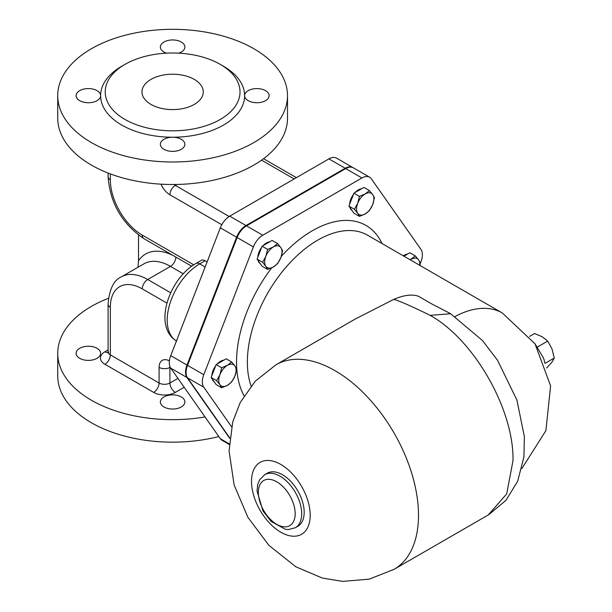 <?xml version="1.0" encoding="UTF-8"?>
<svg xmlns="http://www.w3.org/2000/svg" width="612" height="612" viewBox="0 0 612 612"><rect width="100%" height="100%" fill="white"/><g stroke="black" fill="none" stroke-linecap="round" stroke-linejoin="round"><path stroke-width="0.92" d="M57.735 95.656L57.735 118.17A114.888 66.333 0 0 0 172.622 184.503A114.888 66.333 0 0 0 287.51 118.17L287.51 95.656A114.888 66.333 0 0 0 253.865 48.753A114.888 66.333 0 0 0 128.658 34.371A114.888 66.333 0 0 0 57.735 95.656A114.888 66.333 0 0 0 172.622 161.989A114.888 66.333 0 0 0 287.51 95.656M108.469 298.289A114.888 66.333 0 0 0 57.735 353.315A114.888 66.333 0 0 0 205.051 416.956M79.705 358.318A12.255 7.076 180 0 1 76.11 353.315A12.255 7.076 180 0 1 91.54 346.484A12.255 7.076 180 0 1 98.983 356.857A12.255 7.076 180 0 1 79.705 358.318M163.955 406.965A12.255 7.076 180 0 1 160.367 401.962A12.255 7.076 180 0 1 172.622 394.885A12.255 7.076 180 0 1 184.878 401.962A12.255 7.076 180 0 1 177.312 408.495A12.255 7.076 180 0 1 163.955 406.965M176.424 341.029A45.954 26.53 -60 0 1 169.761 304.103A45.954 26.53 -60 0 1 199.703 263.887A7.658 4.422 -120 0 0 195.871 263.504L201.287 260.383A7.658 4.422 60 0 1 205.119 260.758L207.116 261.913M138.503 235.069L138.503 260.781L137.975 267.268M353.086 167.68A15.315 8.843 120 0 0 352.818 167.512L336.569 158.133A15.315 8.843 120 0 0 328.912 158.891L229.722 216.158A15.315 8.843 120 0 0 220.343 227.825L170.748 355.649A15.315 8.843 120 0 0 170.748 368.156L220.343 438.712A15.315 8.843 120 0 0 222.064 440.311L229.209 444.434M352.818 167.512A15.315 8.843 120 0 0 345.16 168.269L245.97 225.537A15.315 8.843 120 0 0 236.592 237.211L186.997 365.027A15.315 8.843 120 0 0 186.997 377.535L229.691 438.276M57.735 353.315L57.735 375.829A114.888 66.333 0 0 0 218.828 436.563M124.963 64.39L121.712 66.264A72.002 41.57 0 0 0 100.62 95.656A72.002 41.57 0 0 0 121.712 125.047A72.002 41.57 0 0 0 172.622 137.226A72.002 41.57 0 0 0 244.624 95.656A72.002 41.57 0 0 0 223.533 66.264L220.282 64.39A67.404 38.916 0 0 0 124.963 64.39A67.404 38.916 0 0 0 124.963 119.424A67.404 38.916 0 0 0 220.282 119.424A67.404 38.916 0 0 0 220.282 64.39M166.518 53.152A12.255 7.076 180 0 1 163.955 52.02A12.255 7.076 180 0 1 160.367 47.017A12.255 7.076 180 0 1 172.622 39.941A12.255 7.076 180 0 1 184.878 47.017A12.255 7.076 180 0 1 178.727 53.152M244.624 95.656A12.255 7.076 180 0 1 256.872 88.579A12.255 7.076 180 0 1 269.127 95.656A12.255 7.076 180 0 1 261.569 102.196A12.255 7.076 180 0 1 248.212 100.659A12.255 7.076 180 0 1 244.624 95.656M172.622 137.226A12.255 7.076 180 0 1 184.878 144.302A12.255 7.076 180 0 1 177.312 150.835A12.255 7.076 180 0 1 163.955 149.305A12.255 7.076 180 0 1 160.367 144.302A12.255 7.076 180 0 1 172.622 137.226M100.62 95.656A12.255 7.076 180 0 1 93.055 102.196A12.255 7.076 180 0 1 79.705 100.659A12.255 7.076 180 0 1 76.11 95.656A12.255 7.076 180 0 1 88.365 88.579A12.255 7.076 180 0 1 100.62 95.656M150.957 104.415A30.638 17.687 180 0 1 141.984 91.907A30.638 17.687 180 0 1 172.622 74.213A30.638 17.687 180 0 1 203.261 91.907A30.638 17.687 180 0 1 184.35 108.248A30.638 17.687 180 0 1 150.957 104.415M264.698 474.675L267.192 473.237A30.638 17.687 60 0 1 297.83 490.923A30.638 17.687 60 0 1 297.83 526.305L295.336 527.743A30.638 17.687 -120 0 0 300.033 503.186A30.638 17.687 -120 0 0 280.021 476.19A30.638 17.687 -120 0 0 264.698 474.675L259.618 479.808L257.759 484.36L257.009 490.855L262.938 510.882L271.139 521.455L285.506 529.349L288.328 529.571L295.336 527.743M450.486 313.612L482.47 340.532L497.495 360.231L516.911 400.057L524.377 436.67L523.933 456.881L517.653 481.292L505.971 500.318L488.789 514.654L394.052 569.351A118.093 68.177 -120 0 0 412.151 474.721A118.093 68.177 -120 0 0 335.001 370.658A118.093 68.177 -120 0 0 275.958 364.806L355.136 319.097L393.753 299.367C398.642 300.561 410.782 305.893 430.182 315.356C474.415 340.02 514.179 410.055 512.978 460.752L506.69 493.938L488.246 514.967M430.182 315.356L450.677 313.727M393.753 299.367C403.912 295.06 412.167 294.028 418.516 296.277L431.338 303.682M420.306 263.458L420.926 261.867A15.315 8.843 120 0 0 420.926 249.359L371.331 178.803A15.315 8.843 120 0 0 369.61 177.205A15.315 8.843 120 0 0 361.952 177.97L262.762 235.23A15.315 8.843 120 0 0 253.383 246.904L203.788 374.72A15.315 8.843 120 0 0 203.788 387.228L231.558 426.732M369.61 177.205L353.361 167.826A15.315 8.843 120 0 0 345.703 168.583L246.514 225.851A15.315 8.843 120 0 0 237.135 237.517L187.54 365.341A15.315 8.843 120 0 0 187.54 377.849L229.73 437.878M546.638 367.988L552.001 362.12L554.265 358.035L552.001 348.985L547.702 341.106L542.156 336.73L534.567 333.525L529.61 336.393M554.265 358.035L545.024 363.367M547.702 341.106L537.673 346.897M219.938 374.659L221.659 367.758L227.442 365.318A12.255 7.076 120 0 0 219.938 374.659A12.255 7.076 120 0 0 219.938 384.665L216.656 380.656L219.938 374.659M231.665 361.983L234.947 365.991A12.255 7.076 120 0 0 227.442 365.318L231.665 361.983L226.157 358.8L216.151 364.584L221.659 367.758M236.668 369.105L234.947 375.998A12.255 7.076 120 0 0 234.947 365.991L236.668 369.105M227.442 385.33L221.659 387.771L219.938 384.665A12.255 7.076 120 0 0 227.442 385.33A12.255 7.076 120 0 0 234.947 375.998L231.665 381.995L227.442 385.33M216.656 380.656L211.148 377.474L216.151 384.596L221.659 387.771M211.148 377.474L216.151 364.584M214.215 381.834A12.255 7.076 -60 0 1 212.196 378.966M211.859 375.646A12.255 7.076 -60 0 1 215.684 365.8M217.214 363.972A12.255 7.076 -60 0 1 223.801 360.17M419.756 265.325A12.255 7.076 120 0 0 418.639 259.932L420.368 263.045L419.947 265.44M410.162 259.786L415.364 255.931L418.639 259.932A12.255 7.076 120 0 0 411.134 259.266A12.255 7.076 120 0 0 410.239 259.832M403.912 256.176L409.856 252.748L415.364 255.931M403.308 255.831A12.255 7.076 -60 0 1 407.5 254.11M372.716 194.601L374.445 197.707L372.716 204.607A12.255 7.076 120 0 0 372.716 194.601A12.255 7.076 120 0 0 365.211 193.928L369.441 190.592L372.716 194.601M369.441 210.605L365.211 213.94A12.255 7.076 120 0 0 372.716 204.607L369.441 210.605M359.435 216.38L357.706 213.267A12.255 7.076 120 0 0 365.211 213.94L359.435 216.38L353.927 213.198L348.924 206.083L353.927 193.185L359.435 196.368L365.211 193.928A12.255 7.076 120 0 0 357.706 203.261L359.435 196.368M354.432 209.266L357.706 203.261A12.255 7.076 120 0 0 357.706 213.267L354.432 209.266L348.924 206.083M353.927 193.185L363.933 187.41L369.441 190.592M351.992 210.444A12.255 7.076 -60 0 1 349.972 207.575M349.636 204.255A12.255 7.076 -60 0 1 353.453 194.409M354.983 192.573A12.255 7.076 -60 0 1 361.57 188.771M273.365 246.957L277.596 243.622L280.87 247.623A12.255 7.076 120 0 0 273.365 246.957A12.255 7.076 120 0 0 265.86 256.29L267.589 249.398L273.365 246.957M282.599 250.736L280.87 257.629A12.255 7.076 120 0 0 280.87 247.623L282.599 250.736M277.596 263.634L273.365 266.97A12.255 7.076 120 0 0 280.87 257.629L277.596 263.634M265.86 266.297L262.586 262.296L265.86 256.29A12.255 7.076 120 0 0 265.86 266.297A12.255 7.076 120 0 0 273.365 266.97L267.589 269.41L265.86 266.297M267.589 269.41L262.081 266.228L257.078 259.113L262.586 262.296M257.078 259.113L262.081 246.215L267.589 249.398M262.081 246.215L272.088 240.44L277.596 243.622M260.138 263.474A12.255 7.076 -60 0 1 258.126 260.605M257.782 257.285A12.255 7.076 -60 0 1 261.607 247.432M263.137 245.603A12.255 7.076 -60 0 1 269.724 241.801M153.666 392.407A15.315 8.843 0 0 0 175.33 392.407A7.658 4.422 60 0 1 169.914 383.02A7.658 4.422 180 0 1 159.082 383.02A7.658 4.422 -60 0 1 153.666 392.407L104.92 364.262A7.658 4.422 -60 0 0 110.336 354.883A7.658 4.422 180 0 1 108.095 351.755L107.827 352.833L108.752 352.137M169.409 360.858A15.315 8.843 60 0 0 159.082 367.391L159.082 383.02L110.336 354.883L110.336 307.354A7.658 4.422 0 0 1 108.095 304.225L108.095 351.755M108.003 352.42A7.658 4.422 60 0 1 104.92 351.755A15.315 8.843 0 0 0 104.92 364.262M108.095 349.926L104.92 351.755M175.33 392.407L184.197 387.289M177.939 378.392L169.914 383.02L169.914 367.391A7.658 4.422 0 0 1 159.082 367.391M166.938 303.131L142.29 288.902A45.189 26.094 -120 0 0 110.336 307.354M205.135 267.023L199.703 263.887L205.119 260.758M175.874 257.094A7.658 4.422 -60 0 1 170.457 266.388L183.263 273.786M173.311 255.617A60.511 34.938 -120 0 0 138.503 260.781M142.29 288.902A7.658 4.422 120 0 1 147.706 279.523A52.846 30.516 60 0 0 121.283 276.907L144.034 263.772A52.846 30.516 60 0 1 170.457 266.388L147.706 279.523L170.694 292.788M170.748 355.649L186.997 365.027M220.343 227.825L236.592 237.211M229.722 216.158L245.97 225.537M328.912 158.891L345.16 168.269M220.343 438.712L229.24 443.845M170.748 368.156L186.997 377.535M169.952 366.649A7.658 4.422 -120 0 0 169.914 367.391L170.205 367.223M261.576 160.153L294.158 178.956M229.179 216.487L175.33 185.398A7.658 4.422 60 0 1 174.068 184.495M160.971 184.158A15.315 8.843 -120 0 0 169.914 194.784L221.789 224.734M176.967 184.457L175.33 185.398A7.658 4.422 120 0 0 169.914 194.784M108.095 173.051L108.095 176.646A7.658 4.422 0 0 0 110.336 179.775L110.336 173.907M108.095 176.646C110.061 203.054 121.987 223.717 143.881 238.626A7.658 4.422 -60 0 1 142.29 235.115A45.189 26.094 60 0 1 110.336 179.775M193.736 264.82L142.29 235.115M276.769 481.82A26.041 15.032 60 0 1 292.712 522.923A26.041 15.032 60 0 1 260.819 504.51A26.041 15.032 60 0 1 276.769 481.82M251.073 385.965A99.572 57.49 -60 0 1 317.773 240.118A99.572 57.49 -60 0 1 367.56 235.192L502.314 312.992A99.572 57.49 120 0 0 455.099 316.496M382.041 243.553A107.23 61.911 120 0 0 312.357 230.739A107.23 61.911 120 0 0 281.344 256.306M271.736 267.819A107.23 61.911 120 0 0 244.058 395.757M280.847 464.462A41.501 23.96 60 0 1 306.26 529.961A41.501 23.96 60 0 1 255.433 500.616A41.501 23.96 60 0 1 280.847 464.462M187.54 377.849L203.788 387.228M187.54 365.341L203.788 374.72M237.135 237.517L253.383 246.904M246.514 225.851L262.762 235.23M345.703 168.583L361.952 177.97M195.871 263.504C169.585 278.208 152.166 326.334 176.723 341.205M121.283 276.907C113.694 280.227 109.296 289.331 108.095 304.225M263.565 158.707L296.399 177.664M143.881 238.626L191.694 266.228M431.598 303.835L450.356 313.551M521.845 468.593L545.896 430.634L550.609 385.942L535.018 343.799L502.314 312.992M394.052 569.351L369.227 579.143L342.689 581.4L322.333 578.057L295.833 566.788L268.89 545.33L247.891 517.301L234.128 485.025L229.072 450.899L232.744 421.882L240.202 402.558L255.334 381.123L275.958 364.806M544.902 363.038L543.647 358.265L534.789 343.447"/></g></svg>
